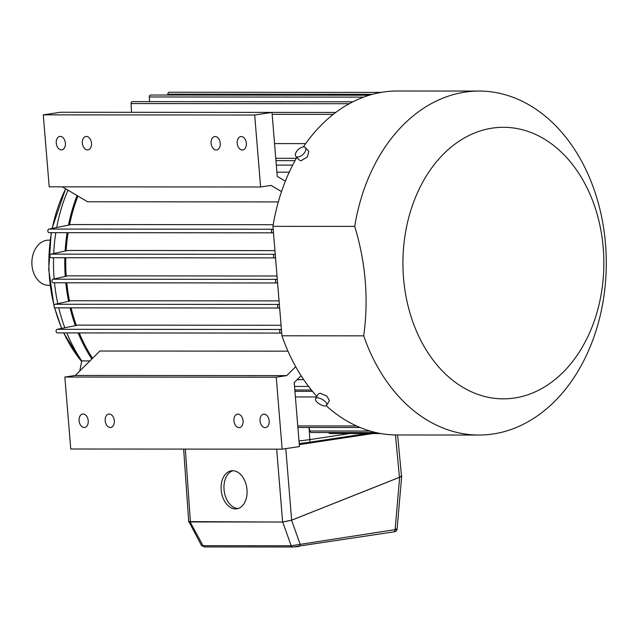 <?xml version="1.0" encoding="UTF-8"?>
<svg xmlns="http://www.w3.org/2000/svg" width="638" height="638" viewBox="0 0 638 638"><rect width="100%" height="100%" fill="white"/><g stroke="black" fill="none" stroke-linecap="round" stroke-linejoin="round"><path stroke-width="0.96" d="M188.681 521.134L201.48 545.49L203.036 545.689L291.183 545.761L395.097 529.636C397.57 529.373 397.665 529.141 395.393 528.942M188.489 521.613L282.722 522.059L291.574 520.233L399.667 477.272L401.717 475.932L401.438 475.605M204.886 546.918A2.584 1.914 -90 0 1 204.67 546.933L204.67 546.933A2.584 1.914 -90 0 1 203.036 545.689L190.132 521.988M291.574 520.233L300.155 544.254A2.584 1.77 -98.8 0 1 298.751 546.511L298.751 546.511A2.584 1.77 -98.8 0 1 298.568 546.527L293.025 546.981A2.584 1.914 -90 0 1 292.818 546.997L292.818 546.997A2.584 1.914 -90 0 1 291.183 545.761L282.722 522.059M401.717 475.932L397.067 529.253C396.756 530.832 395.632 531.709 393.694 531.885L393.694 531.885A2.584 1.77 -98.8 0 0 395.097 529.636L399.667 477.272M393.51 531.901A2.584 1.77 -98.8 0 0 393.694 531.885L292.818 546.997L204.67 546.933L201.48 545.49M296.837 157.419A171.989 127.257 -90 0 0 272.944 226.338L281.94 335.787A171.989 127.257 -90 0 0 316.903 396.405M303.377 146.939A171.989 127.257 -90 0 1 383.207 92.063A171.989 127.257 -90 0 1 397.394 91.003L479.17 91.059A171.989 127.257 -90 0 1 606.1 253.549A171.989 127.257 -90 0 1 493.086 433.984A171.989 127.257 -90 0 1 478.907 435.044A171.989 127.257 -90 0 1 363.716 335.843L281.94 335.787M478.907 435.044L397.131 434.98A171.989 127.257 -90 0 1 326.17 405.688M316.576 396.956L295.386 396.94M309.318 427.468L309.613 430.993L310.889 432.524L375.973 432.572M272.944 226.338L354.72 226.402C365.757 262.848 368.756 299.326 363.716 335.843M169.341 92.247A1.81 1.34 90 0 0 169.19 92.239A1.81 1.34 90 0 0 169.046 92.247A1.81 1.34 90 0 0 167.858 94.169L167.898 95.046M305.363 147.593L308.776 151.286L307.428 156.908L301.064 160.744L299.286 160.066L295.873 156.374A6.468 3.397 -42.8 0 0 297.627 157.036A6.468 3.397 -42.8 0 0 304.063 153.272A6.468 3.397 -42.8 0 0 305.363 147.593A6.468 3.397 -42.8 0 0 303.608 146.931A6.468 3.397 -42.8 0 0 297.172 150.696A6.468 3.397 -42.8 0 0 295.873 156.374M354.72 226.402A171.989 127.257 -90 0 1 464.982 92.119A171.989 127.257 -90 0 1 479.17 91.059M132.568 101.633A1.81 1.34 90 0 0 132.417 101.625A1.81 1.34 90 0 0 132.265 101.633A1.81 1.34 90 0 0 131.077 103.555L131.524 112.296M305.698 143.606L274.555 143.582M281.414 329.352L280.792 329.479A1.81 1.34 90 0 0 279.651 331.401A1.81 1.34 90 0 0 280.991 333.084A1.81 1.34 90 0 0 281.087 333.076L281.709 333.012M273.216 224.696L71.336 224.544L48.974 229.066A1.81 1.34 90 0 0 47.834 230.988A1.81 1.34 90 0 0 49.166 232.663A1.81 1.34 90 0 0 49.27 232.663L272.649 232.83M62.341 186.838L87.589 201.767L278.32 201.919M77.94 196.065A143.542 106.203 90 0 0 69.518 224.911M68.114 232.679A143.542 106.203 90 0 0 66.113 250.838M65.802 257.736A143.542 106.203 90 0 0 66.192 276.23M66.759 282.801A143.542 106.203 90 0 0 69.566 301.104M71.081 307.859A143.542 106.203 90 0 0 76.353 325.444M79.24 332.924A143.542 106.203 90 0 0 92.582 358.261M295.689 366.675L286.701 375.623L276.238 377.194L282.156 449.168L70.754 449.008L64.837 377.034L75.3 375.455L99.863 351.02L287.969 351.163M281.071 325.268L77.972 325.109L57.213 329.312A1.81 1.34 90 0 0 56.072 331.234A1.81 1.34 90 0 0 57.412 332.908A1.81 1.34 90 0 0 57.508 332.908L280.887 333.076M279.069 300.897L71.233 300.745L55.139 304.254A1.81 1.34 90 0 0 54.015 306.184A1.81 1.34 90 0 0 55.347 307.851A1.81 1.34 90 0 0 55.434 307.843L278.846 308.018M277.028 276.007L67.907 275.847L53.074 279.189A1.81 1.34 90 0 0 51.957 281.127A1.81 1.34 90 0 0 53.289 282.786A1.81 1.34 90 0 0 53.369 282.786L276.788 282.953M274.938 250.606L67.875 250.455L51.016 254.131A1.81 1.34 90 0 0 49.892 256.061A1.81 1.34 90 0 0 51.231 257.728A1.81 1.34 90 0 0 51.311 257.72L274.723 257.896M273.168 229.106L272.554 229.233A1.81 1.34 90 0 0 271.413 231.155A1.81 1.34 90 0 0 272.745 232.838A1.81 1.34 90 0 0 272.849 232.83L273.471 232.766M328.474 432.54L329.631 433.521L380.878 433.561M315.603 398.606L318.33 393.997L320.172 393.215L326.871 396.118L329.455 400.576L326.728 405.186A6.468 2.712 -149.4 0 0 324.176 400.672A6.468 2.712 -149.4 0 0 317.429 397.857A6.468 2.712 -149.4 0 0 315.603 398.606A6.468 2.712 -149.4 0 0 318.155 403.12A6.468 2.712 -149.4 0 0 324.901 405.935A6.468 2.712 -149.4 0 0 326.728 405.186M150.799 95.046A1.81 1.34 90 0 0 150.648 95.03A1.81 1.34 90 0 0 150.496 95.046A1.81 1.34 90 0 0 149.308 96.968L149.547 101.633M91.808 359.034A144.834 107.16 -90 0 1 78.147 332.924M75.364 325.643A144.834 107.16 -90 0 1 70.076 307.859M68.617 301.311A144.834 107.16 -90 0 1 65.794 282.793M65.251 276.445A144.834 107.16 -90 0 1 64.845 257.736M65.14 251.053A144.834 107.16 -90 0 1 67.134 232.679M68.489 225.118A144.834 107.16 -90 0 1 77.062 195.547M298.999 440.922A25.863 1.938 -4.7 0 0 309.733 439.598L349.911 433.537M277.291 279.221L276.653 279.364A1.81 1.34 90 0 0 275.536 281.294A1.81 1.34 90 0 0 276.868 282.961A1.81 1.34 90 0 0 276.948 282.953L277.594 282.905M514.491 398.016A135.782 100.461 -90 0 1 403.543 278.128A135.782 100.461 -90 0 1 492.297 128.126A135.782 100.461 -90 0 1 603.245 248.015A135.782 100.461 -90 0 1 514.491 398.016M275.225 254.163L274.595 254.299A1.81 1.34 90 0 0 273.471 256.229A1.81 1.34 90 0 0 274.811 257.896A1.81 1.34 90 0 0 274.89 257.896L275.528 257.84M279.348 304.286L278.718 304.422A1.81 1.34 90 0 0 277.594 306.352A1.81 1.34 90 0 0 278.926 308.018A1.81 1.34 90 0 0 279.013 308.018L279.651 307.963M260.599 186.99L49.198 186.83L43.28 114.856L60.586 112.248L271.987 112.408L254.682 115.015L260.599 186.99L271.062 185.411L281.51 191.591M75.3 375.455L286.701 375.623M285.361 181.16L277.251 176.367L271.987 112.408L335.763 112.455M282.156 449.168L299.461 446.56L294.206 382.601L301.112 375.726M79.774 371.005L81.76 360.917L89.91 360.925M56.718 227.495A144.834 107.16 -90 0 1 67.764 190.61L67.476 189.877M67.764 190.61L68.721 190.61M81.76 360.917A144.834 107.16 -90 0 1 66.838 332.916M64.829 327.772A144.834 107.16 -90 0 1 58.768 307.851M57.811 303.672A144.834 107.16 -90 0 1 54.485 282.786M54.134 278.95A144.834 107.16 -90 0 1 53.536 257.728M53.696 253.549A144.834 107.16 -90 0 1 55.825 232.671M367.081 433.553L309.94 442.174A25.863 1.938 175.3 0 1 299.206 443.49M43.28 114.856L254.682 115.015M64.837 377.034L276.238 377.194M265.161 427.627A6.787 4.538 -98.6 0 0 265.615 427.596A6.787 4.538 -98.6 0 0 269.14 420.546A6.787 4.538 -98.6 0 0 264.052 414.134A6.787 4.538 -98.6 0 0 263.59 414.166A6.787 4.538 -98.6 0 0 260.073 421.216A6.787 4.538 -98.6 0 0 265.161 427.627M110.31 427.508A6.787 4.538 -98.6 0 0 110.765 427.476A6.787 4.538 -98.6 0 0 114.29 420.426A6.787 4.538 -98.6 0 0 109.202 414.014A6.787 4.538 -98.6 0 0 108.739 414.054A6.787 4.538 -98.6 0 0 105.222 421.104A6.787 4.538 -98.6 0 0 110.31 427.508M84.208 427.492A6.787 4.538 -98.6 0 0 84.671 427.46A6.787 4.538 -98.6 0 0 88.188 420.41A6.787 4.538 -98.6 0 0 83.1 413.998A6.787 4.538 -98.6 0 0 82.645 414.03A6.787 4.538 -98.6 0 0 79.12 421.08A6.787 4.538 -98.6 0 0 84.208 427.492M239.059 427.612A6.787 4.538 -98.6 0 0 239.521 427.572A6.787 4.538 -98.6 0 0 243.038 420.522A6.787 4.538 -98.6 0 0 237.95 414.118A6.787 4.538 -98.6 0 0 237.495 414.15A6.787 4.538 -98.6 0 0 233.971 421.2A6.787 4.538 -98.6 0 0 239.059 427.612M216.242 150.01A6.787 4.538 -98.6 0 0 216.697 149.97A6.787 4.538 -98.6 0 0 220.214 142.92A6.787 4.538 -98.6 0 0 215.126 136.516A6.787 4.538 -98.6 0 0 214.671 136.548A6.787 4.538 -98.6 0 0 211.154 143.598A6.787 4.538 -98.6 0 0 216.242 150.01M61.384 149.89A6.787 4.538 -98.6 0 0 61.846 149.858A6.787 4.538 -98.6 0 0 65.363 142.808A6.787 4.538 -98.6 0 0 60.275 136.396A6.787 4.538 -98.6 0 0 59.82 136.428A6.787 4.538 -98.6 0 0 56.296 143.478A6.787 4.538 -98.6 0 0 61.384 149.89M87.486 149.906A6.787 4.538 -98.6 0 0 87.94 149.874A6.787 4.538 -98.6 0 0 91.465 142.824A6.787 4.538 -98.6 0 0 86.377 136.412A6.787 4.538 -98.6 0 0 85.915 136.444A6.787 4.538 -98.6 0 0 82.398 143.502A6.787 4.538 -98.6 0 0 87.486 149.906M242.336 150.026A6.787 4.538 -98.6 0 0 242.799 149.994A6.787 4.538 -98.6 0 0 246.316 142.944A6.787 4.538 -98.6 0 0 241.228 136.532A6.787 4.538 -98.6 0 0 240.773 136.564A6.787 4.538 -98.6 0 0 237.248 143.614A6.787 4.538 -98.6 0 0 242.336 150.026M372.736 433.561L299.302 444.63M285.8 448.618L291.638 520.169L282.626 522.02L190.411 521.948L188.704 521.469L183.648 449.096M291.638 520.169L399.452 477.32L395.44 434.964M397.594 434.988L401.469 475.948L399.452 477.32M235.534 508.917A19.196 12.848 -97.9 0 0 236.73 508.837A19.196 12.848 -97.9 0 0 246.922 488.939A19.196 12.848 -97.9 0 0 232.639 470.724A19.196 12.848 -97.9 0 0 231.442 470.804A19.196 12.848 -97.9 0 0 221.25 490.702A19.196 12.848 -97.9 0 0 235.534 508.917M232.886 470.724A19.196 12.848 -97.9 0 0 224.217 491.188A19.196 12.848 -97.9 0 0 238.134 508.518M50.035 285.306L48.56 285.306A22.577 16.708 -90 0 1 31.9 263.972A22.577 16.708 -90 0 1 46.733 240.287A22.577 16.708 -90 0 1 48.6 240.151L50.067 240.151M297.156 379.658L303.72 379.666M308.617 386.445L294.517 386.437M276.326 165.098L292.659 165.114M295.019 160.656L275.959 160.64M370.096 431.041L309.613 430.993M289.221 172.18L276.9 172.172M333.235 114.393L272.147 114.346M372.417 94.32L167.858 94.169M294.812 389.993L311.408 390.001M349.281 103.723L131.077 103.555M356.538 425.969L297.763 425.921M272.554 229.233L48.974 229.066M363.652 97.128L149.308 96.968M309.095 427.468L309.94 442.174M280.792 329.479L57.213 329.312M278.718 304.422L55.139 304.254M276.653 279.364L53.074 279.189M274.595 254.299L51.016 254.131M81.648 361.491L80.524 360.095A131.922 97.606 -90 0 1 63.768 332.916M61.758 328.387A131.922 97.606 -90 0 1 54.645 307.58M54.086 305.435A131.922 97.606 -90 0 1 51.455 232.671M52.252 228.404A131.922 97.606 -90 0 1 65.69 188.816M185.331 449.096L190.411 521.948M282.626 522.02L276.685 449.168M296.319 158.32L275.76 158.304M381.133 92.398L169.19 92.239M360.087 427.508L297.89 427.46M352.95 101.793L132.417 101.625M312.508 391.349L294.923 391.333M369.378 95.198L150.648 95.03M280.991 333.084L57.412 332.908M272.745 232.838L49.166 232.663M276.868 282.961L53.289 282.786M274.811 257.896L51.231 257.728M278.926 308.018L55.347 307.851M80.524 360.095L63.672 332.916M61.655 328.411L54.366 307.261M54.015 305.937L48.719 269.555L51.215 232.671M52.021 228.452L65.626 188.776"/></g></svg>
